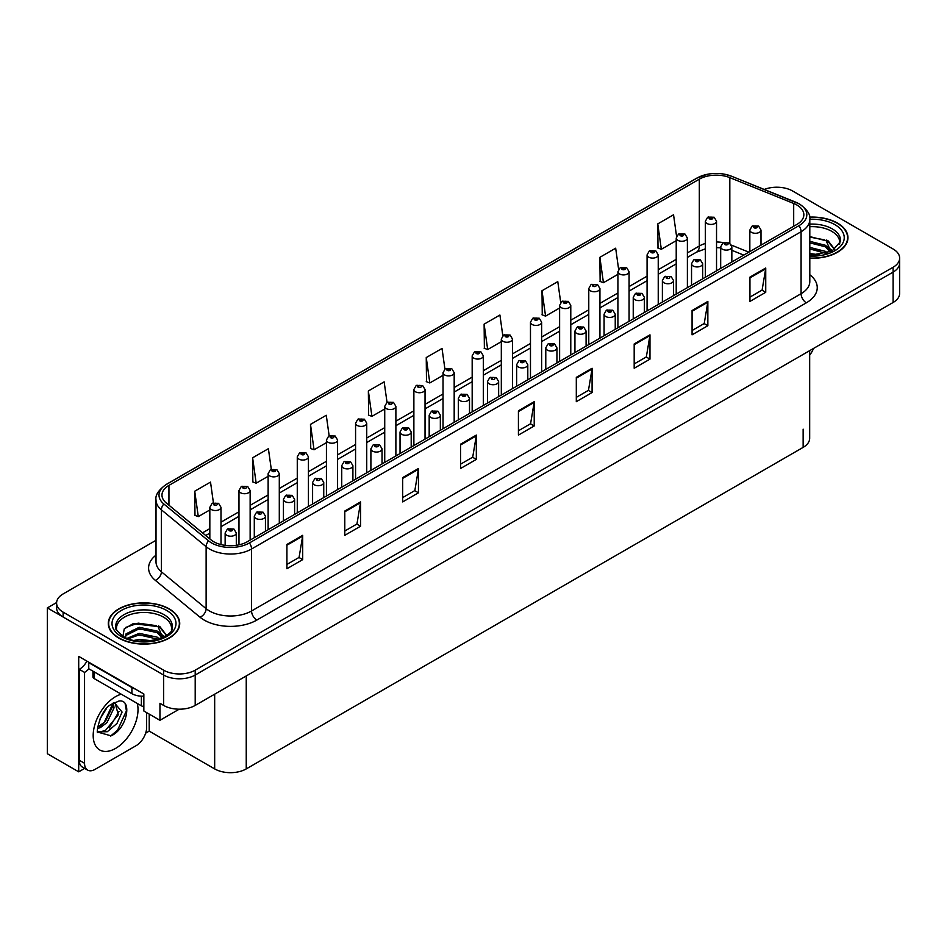 <?xml version="1.0" encoding="UTF-8"?>
<svg xmlns="http://www.w3.org/2000/svg" width="947" height="947" viewBox="0 0 947 947"><rect width="100%" height="100%" fill="white"/><g stroke="black" fill="none" stroke-linecap="round" stroke-linejoin="round"><path stroke-width="1.42" d="M84.662 768.384L78.708 771.829L78.708 656.389L143.849 693.997L143.849 711.008L159.948 720.3L159.948 703.29L163.63 705.42A22.326 12.891 0 0 0 195.2 705.42L893.116 302.484A22.326 12.891 0 0 0 899.65 293.369L899.65 262.994A22.326 12.891 0 0 1 893.116 272.109A22.326 12.891 0 0 0 899.65 262.994L899.65 258.129A22.326 12.891 0 0 0 893.116 249.014L792.615 190.998A22.326 12.891 0 0 0 764.276 189.447M179.196 709.196L159.948 720.3M777.676 187.234L775.984 187.234M156.018 540.299L63.129 593.935A22.326 12.891 0 0 0 56.595 603.038A22.326 12.891 0 0 0 63.129 612.153L163.63 670.18A22.326 12.891 0 0 0 195.2 670.18L195.2 675.033L893.116 272.109L195.2 675.033A22.326 12.891 0 0 1 163.63 675.033A22.326 12.891 0 0 0 195.2 675.033L195.2 705.42M78.708 771.829L47.35 753.717L47.35 607.903L163.63 675.033L63.129 617.018A22.326 12.891 0 0 1 56.595 607.903L56.595 603.038M56.607 602.552L47.35 607.903M809.673 350.65L809.673 438.272A22.326 12.891 180 0 1 803.139 447.386L246.244 768.905A22.326 12.891 180 0 1 214.673 768.905L149.212 731.12L149.212 714.109M149.212 731.12L145.637 733.179M809.803 258.259A35.714 20.621 0 0 0 847.956 237.685A35.714 20.621 0 0 0 837.491 223.101A35.714 20.621 0 0 0 809.602 217.123M169.264 608.909A35.714 20.621 0 0 0 130.343 604.435A35.714 20.621 0 0 0 108.289 623.493A35.714 20.621 0 0 0 118.754 638.065A35.714 20.621 0 0 0 157.675 642.539A35.714 20.621 0 0 0 179.729 623.493A35.714 20.621 0 0 0 169.264 608.909M796.877 205.002A23.817 13.743 180 0 1 803.849 214.72A23.817 13.743 180 0 1 796.877 224.439L247.345 541.708A23.817 13.743 180 0 1 211.003 539.873L166.281 502.999A23.817 13.743 180 0 1 161.973 495.115A23.817 13.743 180 0 1 168.945 485.385L699.324 179.172A23.817 13.743 180 0 1 729.817 177.634L793.693 203.463A23.817 13.743 180 0 1 796.877 205.002M798.984 203.783A26.788 15.472 0 0 0 795.409 202.054L731.534 176.225A26.788 15.472 0 0 0 725.094 174.319A26.788 15.472 0 0 0 707.231 174.319A26.788 15.472 0 0 0 697.217 177.965L166.838 484.177A26.788 15.472 0 0 0 163.843 503.982L208.565 540.855A26.788 15.472 0 0 0 249.452 542.927L798.984 225.658A26.788 15.472 0 0 0 798.984 203.783M286.917 544.442L286.917 568.745L302.697 559.63L302.697 535.327L286.917 544.442M286.917 564.436L299.074 557.416L302.638 536.132A5.954 3.433 -120 0 0 302.697 535.327M298.968 557.475L302.697 559.63M344.791 511.025L344.791 535.327L360.582 526.212L360.582 501.91L344.791 511.025M344.791 531.018L356.948 523.999L360.511 502.727A5.954 3.433 -120 0 0 360.582 501.91M356.841 524.058L360.582 526.212M402.676 477.608L402.676 501.91L418.456 492.807L418.456 468.493L402.676 477.608M402.676 497.601L414.833 490.582L418.396 469.31A5.954 3.433 -120 0 0 418.456 468.493M414.727 490.641L418.456 492.807M460.55 444.19L460.55 468.505L476.329 459.39L476.329 435.087L460.55 444.19M460.55 464.184L472.707 457.164L476.27 435.892A5.954 3.433 -120 0 0 476.329 435.087M472.6 457.235L476.329 459.39M749.941 277.116L749.941 301.418L765.732 292.303L765.732 268.001L749.941 277.116M749.941 297.109L762.098 290.09L765.661 268.806A5.954 3.433 -120 0 0 765.732 268.001M761.992 290.149L765.732 292.303M692.068 310.533L692.068 334.836L707.847 325.721L707.847 301.418L692.068 310.533M692.068 330.527L704.225 323.507L707.788 302.223A5.954 3.433 -120 0 0 707.847 301.418M704.118 323.566L707.847 325.721M634.182 343.95L634.182 368.253L649.973 359.138L649.973 334.836L634.182 343.95M634.182 363.944L646.339 356.924L649.902 335.64A5.954 3.433 -120 0 0 649.973 334.836M646.233 356.983L649.973 359.138M576.309 377.368L576.309 401.67L592.088 392.555L592.088 368.253L576.309 377.368M576.309 397.361L588.466 390.342L592.029 369.058A5.954 3.433 -120 0 0 592.088 368.253M588.359 390.401L592.088 392.555M518.423 410.785L518.423 435.087L534.215 425.972L534.215 401.67L518.423 410.785M518.423 430.767L530.58 423.747L534.144 402.475A5.954 3.433 -120 0 0 534.215 401.67M530.474 423.818L534.215 425.972M195.2 670.18L893.116 267.243A22.326 12.891 0 0 0 899.65 258.129M329.154 435.845L326.277 415.271L310.486 424.386L310.746 448.547M271.292 469.31L268.392 448.689L252.612 457.803L252.861 481.964M213.418 502.821L210.518 482.106L194.727 491.221L194.987 515.381M502.81 335.712L499.909 315.031L484.118 324.146L484.379 348.295M560.707 302.472L557.783 281.614L542.004 290.729L542.252 314.877M618.628 269.327L615.668 248.197L599.877 257.312L600.138 281.472M676.572 236.348L673.542 214.78L657.763 223.894L658.011 248.055M387.039 402.416L384.151 381.866L368.359 390.969L368.62 415.129M444.912 369.034L442.024 348.449L426.245 357.564L426.493 381.712M426.245 357.564L429.808 382.955L443.03 375.32M429.808 382.955L426.245 381.617M484.118 324.146L487.681 349.538L501.318 341.666M487.681 349.538L484.118 348.2M542.004 290.729L545.567 316.12L559.618 308M545.567 316.12L542.004 314.783M599.877 257.312L603.44 282.703L617.918 274.346M603.44 282.703L599.877 281.366M657.763 223.894L661.326 249.286L676.217 240.68M661.326 249.286L657.763 247.96M368.359 390.969L371.922 416.36L384.731 408.974M371.922 416.36L368.359 415.035M310.486 424.386L314.049 449.778L326.431 442.64M314.049 449.778L310.486 448.452M252.612 457.803L256.175 483.195L268.131 476.294M256.175 483.195L252.612 481.869M194.727 491.221L198.29 516.612L209.832 509.96M198.29 516.612L194.727 515.286M220.994 544.584L220.994 507.32A5.575 3.22 180 0 1 217.538 510.291A5.575 3.22 180 0 1 211.465 509.593A5.575 3.22 180 0 1 209.832 507.32L212.057 503.449A3.717 2.237 57.8 0 1 214.034 503.555A1.858 1.077 0 0 0 214.093 505.035A1.858 1.077 0 0 0 216.721 505.035A1.858 1.077 0 0 0 216.721 503.52A1.858 1.077 0 0 0 214.152 503.484L214.91 503.958M214.152 503.484A3.717 2.048 -117.9 0 0 212.412 503.236A3.717 2.048 -117.9 0 0 212.246 503.342M214.862 504.573L214.034 503.555M214.886 504.585L214.862 503.993M236.3 545.318L236.3 532.983A5.575 3.22 180 0 1 232.855 535.966A5.575 3.22 180 0 1 226.771 535.268A5.575 3.22 180 0 1 225.137 532.983L227.363 529.113A3.717 2.237 57.8 0 1 229.352 529.219A1.858 1.077 0 0 0 229.399 530.711A1.858 1.077 0 0 0 232.039 530.711A1.858 1.077 0 0 0 232.039 529.184A1.858 1.077 0 0 0 229.458 529.16L231.459 529.953L230.192 530.249L229.352 529.219M230.216 530.261L230.216 529.633M229.458 529.16A3.717 2.048 -117.9 0 0 227.718 528.911A3.717 2.048 -117.9 0 0 227.564 529.006M230.192 530.249L230.168 529.657M250.138 540.098L250.138 490.487A5.575 3.22 180 0 1 246.694 493.47A5.575 3.22 180 0 1 240.609 492.771A5.575 3.22 180 0 1 238.975 490.487L241.201 486.616A3.717 2.237 57.8 0 1 243.19 486.722A1.858 1.077 0 0 0 243.237 488.214A1.858 1.077 0 0 0 245.877 488.214A1.858 1.077 0 0 0 245.877 486.687A1.858 1.077 0 0 0 243.296 486.663L244.054 487.137M243.296 486.663A3.717 2.048 -117.9 0 0 241.556 486.403A3.717 2.048 -117.9 0 0 241.402 486.509M244.006 487.16L243.19 486.722M279.294 523.265L279.294 473.654A5.575 3.22 180 0 1 275.837 476.637A5.575 3.22 180 0 1 269.765 475.939A5.575 3.22 180 0 1 268.131 473.654L270.357 469.783A3.717 2.237 57.8 0 1 272.334 469.89A1.858 1.077 0 0 0 272.393 471.381A1.858 1.077 0 0 0 275.021 471.381A1.858 1.077 0 0 0 275.021 469.866A1.858 1.077 0 0 0 272.452 469.83L274.452 470.623L273.186 470.919L272.334 469.89M273.21 470.943L273.21 470.304M272.452 469.83A3.717 2.048 -117.9 0 0 270.712 469.582A3.717 2.048 -117.9 0 0 270.546 469.688M308.438 506.432L308.438 456.833A5.575 3.22 180 0 1 304.993 459.804A5.575 3.22 180 0 1 298.909 459.106A5.575 3.22 180 0 1 297.275 456.833L299.501 452.95A3.717 2.237 57.8 0 1 301.489 453.068A1.858 1.077 0 0 0 301.537 454.548A1.858 1.077 0 0 0 304.176 454.548A1.858 1.077 0 0 0 304.176 453.033A1.858 1.077 0 0 0 301.596 452.997L303.596 453.791L302.33 454.098L301.489 453.068M301.596 452.997A3.717 2.048 -117.9 0 0 299.856 452.749A3.717 2.048 -117.9 0 0 299.702 452.855M265.444 531.255L265.444 516.162A5.575 3.22 180 0 1 261.999 519.134A5.575 3.22 180 0 1 255.927 518.435A5.575 3.22 180 0 1 254.293 516.162L256.519 512.28A3.717 2.237 57.8 0 1 258.495 512.398A1.858 1.077 0 0 0 258.555 513.878A1.858 1.077 0 0 0 261.183 513.878A1.858 1.077 0 0 0 261.183 512.363A1.858 1.077 0 0 0 258.614 512.327L259.371 512.801M258.614 512.327A3.717 2.048 -117.9 0 0 256.874 512.078A3.717 2.048 -117.9 0 0 256.708 512.185M259.324 513.404L258.495 512.398M259.348 513.428L259.324 512.824M294.6 514.422L294.6 499.329A5.575 3.22 180 0 1 291.155 502.301A5.575 3.22 180 0 1 285.071 501.602A5.575 3.22 180 0 1 283.437 499.329L285.663 495.459A3.717 2.237 57.8 0 1 287.651 495.565A1.858 1.077 0 0 0 287.699 497.045A1.858 1.077 0 0 0 290.338 497.045A1.858 1.077 0 0 0 290.338 495.53A1.858 1.077 0 0 0 287.758 495.494L289.758 496.287L288.492 496.595L287.651 495.565M288.515 496.607L288.515 495.968M287.758 495.494A3.717 2.048 -117.9 0 0 286.018 495.245A3.717 2.048 -117.9 0 0 285.864 495.352M288.492 496.595L288.468 496.003M323.744 497.601L323.744 482.497A5.575 3.22 180 0 1 320.299 485.48A5.575 3.22 180 0 1 314.226 484.781A5.575 3.22 180 0 1 312.593 482.497L314.818 478.626A3.717 2.237 57.8 0 1 316.795 478.732A1.858 1.077 0 0 0 316.854 480.224A1.858 1.077 0 0 0 319.482 480.224A1.858 1.077 0 0 0 319.482 478.697A1.858 1.077 0 0 0 316.914 478.673L317.671 479.146M316.914 478.673A3.717 2.048 -117.9 0 0 315.173 478.413A3.717 2.048 -117.9 0 0 315.008 478.519M317.624 479.75L316.795 478.732M317.647 479.762L317.624 479.17M352.9 480.768L352.9 465.664A5.575 3.22 180 0 1 349.455 468.647A5.575 3.22 180 0 1 343.37 467.948A5.575 3.22 180 0 1 341.737 465.664L343.962 461.793A3.717 2.237 57.8 0 1 345.951 461.911A1.858 1.077 0 0 0 345.998 463.391A1.858 1.077 0 0 0 348.638 463.391A1.858 1.077 0 0 0 348.638 461.876A1.858 1.077 0 0 0 346.057 461.84L348.058 462.633L346.791 462.929L345.951 461.911M346.815 462.953L346.815 462.314M346.057 461.84A3.717 2.048 -117.9 0 0 344.317 461.591A3.717 2.048 -117.9 0 0 344.152 461.698M346.791 462.929L346.768 462.337M813.497 348.449A14.88 8.594 -60 0 1 809.673 355.125M111.083 735.831L97.92 732.161C95.635 735.926 99.328 711.031 110.479 704.817L118.813 701.076C132.663 698.614 127.431 728.669 111.083 735.831M114.989 702.414L118.292 714.807L105.484 730.421L100.571 731.759L97.707 731.415M97.79 731.794L107.295 731.735L116.966 723.461L122.08 712.061L114.291 702.603L112.953 703.183M99.932 719.104L106.336 708.782M97.565 728.574L100.477 727.521L106.987 722.573L114.042 707.894L113.38 702.982M97.695 727.047L105.306 721.614L112.373 706.936L112.208 703.609M146.643 712.618L146.643 727.438A14.88 8.594 -60 0 1 136.119 745.668L95.079 769.366A14.88 8.594 -60 0 1 87.633 770.1L82.365 767.07A14.88 8.594 -60 0 1 79.288 760.252L79.288 669.363A14.88 8.594 120 0 0 86.935 661.136M88.876 668.819A14.88 8.594 -60 0 1 84.555 672.394L79.288 669.363M87.633 770.1A14.88 8.594 -60 0 1 84.555 763.294L84.555 672.394M135.267 689.049A14.88 8.594 180 0 1 131.905 687.581L88.758 662.675A14.88 8.594 0 0 0 89.207 662.45M131.905 687.581L131.905 693.666A14.88 8.594 0 0 0 143.849 696.14M88.758 662.675L88.758 668.748L131.905 693.666M99.388 726.894L104.194 722.49L113.072 703.124M109.319 727.983L119.05 711.398M110.503 736.091L117.558 730.208L126.425 710.866L125.17 703.87M809.803 226.712A27.534 15.898 180 0 1 831.703 231.305A27.534 15.898 180 0 1 839.61 244.267M830.898 251.665L826.222 240.798L809.803 236.584M809.638 217.337A35.347 20.408 180 0 1 837.231 223.255A35.347 20.408 180 0 1 847.589 237.685A35.347 20.408 180 0 1 809.803 258.046M809.803 253.488L819.901 254.897M809.803 255.003L815.474 255.37M809.803 247.404L825.393 251.357L827.56 253.027M809.803 248.931L826.234 253.453M809.803 241.331L825.393 245.285L830.614 251.795M809.803 242.858L825.393 246.8L830.152 251.997M809.803 237.117L824.659 239.863M826.317 240.645L828.246 241.734L834.591 249.57M809.803 243.19L820.919 244.61M828.625 248.055L832.105 251.062M809.803 249.262L820.919 250.683M809.803 255.347L813.662 255.453M826.66 240.065L828.246 240.976L834.733 249.463M826.482 246.042L832.543 250.825M116.635 630.075A27.534 15.898 180 0 1 132.107 614.011A27.534 15.898 180 0 1 163.476 617.113A27.534 15.898 180 0 1 171.371 630.075M162.671 637.461L157.995 626.594L133.172 623.635L124.235 628.915L122.944 636.195M169.004 609.063A35.347 20.408 180 0 1 179.35 623.493A35.347 20.408 180 0 1 157.533 642.338A35.347 20.408 180 0 1 119.014 637.911A35.347 20.408 180 0 1 108.656 623.493A35.347 20.408 180 0 1 130.485 604.636A35.347 20.408 180 0 1 169.004 609.063M134.391 640.361L139.197 639.438L151.674 640.705M138.759 641.012L147.247 641.178M127.218 638.278L139.197 633.365L157.166 637.153L159.321 638.823M128.378 638.716L139.197 634.881L158.007 639.261M125.537 637.556L126.034 633.874L139.197 627.293L157.166 631.081L162.375 637.603M125.466 637.165L126.034 635.39L139.197 628.808L157.166 632.596L161.925 637.804M92.936 671.163L92.936 676.951A3.717 2.143 0 0 0 94.025 678.466L141.375 705.811A3.717 2.143 0 0 0 143.849 706.438M125.679 627.435L138.155 623.15L156.433 625.671M158.09 626.441L160.007 627.541L166.364 635.366M132.722 630.276L138.155 629.222L152.68 630.418M160.386 633.863L163.867 636.858M132.722 636.348L138.155 635.295L152.68 636.491M140.689 641.166L145.424 641.261M158.421 625.86L160.007 626.784L166.506 635.271M158.256 631.85L164.305 636.633M337.582 489.611L337.582 440A5.575 3.22 180 0 1 334.137 442.971A5.575 3.22 180 0 1 328.064 442.273A5.575 3.22 180 0 1 326.431 440L328.656 436.129A3.717 2.237 57.8 0 1 330.633 436.236A1.858 1.077 0 0 0 330.692 437.727A1.858 1.077 0 0 0 333.32 437.727A1.858 1.077 0 0 0 333.32 436.2A1.858 1.077 0 0 0 330.752 436.165L331.509 436.65M330.752 436.165A3.717 2.048 -117.9 0 0 329.011 435.916A3.717 2.048 -117.9 0 0 328.846 436.022M331.462 437.254L330.633 436.236M331.486 437.265L331.462 436.674M366.738 472.778L366.738 423.167A5.575 3.22 180 0 1 363.293 426.15A5.575 3.22 180 0 1 357.208 425.452A5.575 3.22 180 0 1 355.575 423.167L357.8 419.296A3.717 2.237 57.8 0 1 359.789 419.403A1.858 1.077 0 0 0 359.836 420.894A1.858 1.077 0 0 0 362.476 420.894A1.858 1.077 0 0 0 362.476 419.367A1.858 1.077 0 0 0 359.896 419.343L361.896 420.137L360.629 420.432L359.789 419.403M359.896 419.343A3.717 2.048 -117.9 0 0 358.155 419.095A3.717 2.048 -117.9 0 0 358.002 419.19M395.882 455.945L395.882 406.346A5.575 3.22 180 0 1 392.437 409.317A5.575 3.22 180 0 1 386.364 408.619A5.575 3.22 180 0 1 384.731 406.346L386.956 402.463A3.717 2.237 57.8 0 1 388.933 402.582A1.858 1.077 0 0 0 388.992 404.061A1.858 1.077 0 0 0 391.62 404.061A1.858 1.077 0 0 0 391.62 402.546A1.858 1.077 0 0 0 389.051 402.511L389.809 402.984M389.051 402.511A3.717 2.048 -117.9 0 0 387.311 402.262A3.717 2.048 -117.9 0 0 387.145 402.368M389.762 403.588L388.933 402.582M389.785 403.611L389.762 403.008M382.043 463.935L382.043 448.842A5.575 3.22 180 0 1 378.599 451.814A5.575 3.22 180 0 1 372.526 451.115A5.575 3.22 180 0 1 370.893 448.842L373.118 444.972A3.717 2.237 57.8 0 1 375.095 445.078A1.858 1.077 0 0 0 375.154 446.558A1.858 1.077 0 0 0 377.782 446.558A1.858 1.077 0 0 0 377.782 445.043A1.858 1.077 0 0 0 375.213 445.007L375.971 445.481M375.213 445.007A3.717 2.048 -117.9 0 0 373.473 444.759A3.717 2.048 -117.9 0 0 373.307 444.865M375.923 446.096L375.095 445.078M375.947 446.108L375.923 445.516M411.199 447.114L411.199 432.01A5.575 3.22 180 0 1 407.755 434.993A5.575 3.22 180 0 1 401.67 434.294A5.575 3.22 180 0 1 400.036 432.01L402.262 428.139A3.717 2.237 57.8 0 1 404.251 428.245A1.858 1.077 0 0 0 404.298 429.737A1.858 1.077 0 0 0 406.938 429.737A1.858 1.077 0 0 0 406.938 428.21A1.858 1.077 0 0 0 404.357 428.186L406.358 428.967L405.091 429.275L404.251 428.245M405.115 429.287L405.115 428.66M404.357 428.186A3.717 2.048 -117.9 0 0 402.617 427.926A3.717 2.048 -117.9 0 0 402.451 428.032M405.091 429.275L405.067 428.683M440.343 430.281L440.343 415.177A5.575 3.22 180 0 1 436.898 418.16A5.575 3.22 180 0 1 430.826 417.461A5.575 3.22 180 0 1 429.18 415.177L431.418 411.306A3.717 2.237 57.8 0 1 433.395 411.412A1.858 1.077 0 0 0 433.454 412.904A1.858 1.077 0 0 0 436.082 412.904A1.858 1.077 0 0 0 436.082 411.389A1.858 1.077 0 0 0 433.513 411.353L435.513 412.146L434.247 412.442L433.395 411.412M434.259 412.454L434.259 411.827M433.513 411.353A3.717 2.048 -117.9 0 0 431.773 411.105A3.717 2.048 -117.9 0 0 431.607 411.211M425.037 439.124L425.037 389.513A5.575 3.22 180 0 1 421.593 392.484A5.575 3.22 180 0 1 415.508 391.786A5.575 3.22 180 0 1 413.875 389.513L416.1 385.642A3.717 2.237 57.8 0 1 418.089 385.749A1.858 1.077 0 0 0 418.136 387.228A1.858 1.077 0 0 0 420.776 387.228A1.858 1.077 0 0 0 420.776 385.713A1.858 1.077 0 0 0 418.195 385.678L418.953 386.151M418.195 385.678A3.717 2.048 -117.9 0 0 416.455 385.429A3.717 2.048 -117.9 0 0 416.289 385.536M418.905 386.187L418.089 385.749M454.181 422.291L454.181 372.68A5.575 3.22 180 0 1 450.736 375.663A5.575 3.22 180 0 1 444.664 374.965A5.575 3.22 180 0 1 443.03 372.68L445.256 368.809A3.717 2.237 57.8 0 1 447.233 368.916A1.858 1.077 0 0 0 447.292 370.407A1.858 1.077 0 0 0 449.92 370.407A1.858 1.077 0 0 0 449.92 368.88A1.858 1.077 0 0 0 447.351 368.857L449.352 369.65L448.085 369.946L447.233 368.916M448.097 369.957L448.097 369.33M447.351 368.857A3.717 2.048 -117.9 0 0 445.611 368.596A3.717 2.048 -117.9 0 0 445.445 368.703M483.337 405.458L483.337 355.847A5.575 3.22 180 0 1 479.892 358.83A5.575 3.22 180 0 1 473.808 358.132A5.575 3.22 180 0 1 472.174 355.847L474.4 351.976A3.717 2.237 57.8 0 1 476.388 352.095A1.858 1.077 0 0 0 476.436 353.574A1.858 1.077 0 0 0 479.075 353.574A1.858 1.077 0 0 0 479.075 352.059A1.858 1.077 0 0 0 476.495 352.024L478.495 352.817L477.229 353.113L476.388 352.095M476.495 352.024A3.717 2.048 -117.9 0 0 474.755 351.775A3.717 2.048 -117.9 0 0 474.589 351.882M512.481 388.637L512.481 339.026A5.575 3.22 180 0 1 509.036 341.997A5.575 3.22 180 0 1 502.964 341.299A5.575 3.22 180 0 1 501.318 339.026L503.555 335.155A3.717 2.237 57.8 0 1 505.532 335.262A1.858 1.077 0 0 0 505.591 336.741A1.858 1.077 0 0 0 508.219 336.741A1.858 1.077 0 0 0 508.219 335.226A1.858 1.077 0 0 0 505.651 335.191L507.651 335.984L506.373 336.292L505.532 335.262M506.396 336.303L506.396 335.664M505.651 335.191A3.717 2.048 -117.9 0 0 503.911 334.942A3.717 2.048 -117.9 0 0 503.745 335.049M506.373 336.292L506.361 335.7M541.637 371.804L541.637 322.193A5.575 3.22 180 0 1 538.192 325.176A5.575 3.22 180 0 1 532.107 324.478A5.575 3.22 180 0 1 530.474 322.193L532.699 318.322A3.717 2.237 57.8 0 1 534.688 318.429A1.858 1.077 0 0 0 534.735 319.92A1.858 1.077 0 0 0 537.375 319.92A1.858 1.077 0 0 0 537.375 318.393A1.858 1.077 0 0 0 534.795 318.37L536.795 319.151L535.529 319.459L534.688 318.429M534.795 318.37A3.717 2.048 -117.9 0 0 533.054 318.109A3.717 2.048 -117.9 0 0 532.889 318.216M469.499 413.448L469.499 398.356A5.575 3.22 180 0 1 466.054 401.327A5.575 3.22 180 0 1 459.97 400.628A5.575 3.22 180 0 1 458.336 398.356L460.562 394.473A3.717 2.237 57.8 0 1 462.55 394.591A1.858 1.077 0 0 0 462.598 396.071A1.858 1.077 0 0 0 465.237 396.071A1.858 1.077 0 0 0 465.237 394.556A1.858 1.077 0 0 0 462.657 394.52L464.657 395.313L463.391 395.621L462.55 394.591M463.414 395.633L463.414 394.994M462.657 394.52A3.717 2.048 -117.9 0 0 460.917 394.272A3.717 2.048 -117.9 0 0 460.751 394.378M463.391 395.621L463.367 395.017M498.643 396.615L498.643 381.523A5.575 3.22 180 0 1 495.198 384.494A5.575 3.22 180 0 1 489.126 383.795A5.575 3.22 180 0 1 487.48 381.523L489.717 377.652A3.717 2.237 57.8 0 1 491.694 377.758A1.858 1.077 0 0 0 491.753 379.238A1.858 1.077 0 0 0 494.381 379.238A1.858 1.077 0 0 0 494.381 377.723A1.858 1.077 0 0 0 491.813 377.687L492.558 378.173M491.813 377.687A3.717 2.048 -117.9 0 0 490.073 377.439A3.717 2.048 -117.9 0 0 489.907 377.545M492.523 378.776L491.694 377.758M492.535 378.788L492.523 378.196M527.799 379.794L527.799 364.69A5.575 3.22 180 0 1 524.354 367.673A5.575 3.22 180 0 1 518.269 366.974A5.575 3.22 180 0 1 516.636 364.69L518.861 360.819A3.717 2.237 57.8 0 1 520.85 360.925A1.858 1.077 0 0 0 520.897 362.417A1.858 1.077 0 0 0 523.537 362.417A1.858 1.077 0 0 0 523.537 360.89A1.858 1.077 0 0 0 520.957 360.866L522.957 361.659L521.69 361.955L520.85 360.925M521.714 361.967L521.714 361.34M520.957 360.866A3.717 2.048 -117.9 0 0 519.216 360.618A3.717 2.048 -117.9 0 0 519.051 360.712M521.69 361.955L521.667 361.363M556.943 362.961L556.943 347.869A5.575 3.22 180 0 1 553.498 350.84A5.575 3.22 180 0 1 547.425 350.141A5.575 3.22 180 0 1 545.78 347.869L548.005 343.986A3.717 2.237 57.8 0 1 549.994 344.104A1.858 1.077 0 0 0 550.053 345.584A1.858 1.077 0 0 0 552.681 345.584A1.858 1.077 0 0 0 552.681 344.069A1.858 1.077 0 0 0 550.112 344.033L550.858 344.507M550.112 344.033A3.717 2.048 -117.9 0 0 548.372 343.785A3.717 2.048 -117.9 0 0 548.206 343.891M550.823 345.11L549.994 344.104M550.834 345.134L550.823 344.53M586.098 346.128L586.098 331.036A5.575 3.22 180 0 1 582.654 334.007A5.575 3.22 180 0 1 576.569 333.308A5.575 3.22 180 0 1 574.936 331.036L577.161 327.165A3.717 2.237 57.8 0 1 579.15 327.271A1.858 1.077 0 0 0 579.197 328.751A1.858 1.077 0 0 0 581.837 328.751A1.858 1.077 0 0 0 581.837 327.236A1.858 1.077 0 0 0 579.256 327.2L581.257 327.993L579.99 328.301L579.15 327.271M580.014 328.313L580.014 327.674M579.256 327.2A3.717 2.048 -117.9 0 0 577.516 326.952A3.717 2.048 -117.9 0 0 577.35 327.058M579.99 328.301L579.966 327.709M570.781 354.971L570.781 305.36A5.575 3.22 180 0 1 567.336 308.343A5.575 3.22 180 0 1 561.263 307.645A5.575 3.22 180 0 1 559.618 305.36L561.843 301.489A3.717 2.237 57.8 0 1 563.832 301.596A1.858 1.077 0 0 0 563.891 303.087A1.858 1.077 0 0 0 566.519 303.087A1.858 1.077 0 0 0 566.519 301.572A1.858 1.077 0 0 0 563.95 301.537L565.951 302.33L564.672 302.626L563.832 301.596M564.696 302.638L564.696 302.01M563.95 301.537A3.717 2.048 -117.9 0 0 562.21 301.288A3.717 2.048 -117.9 0 0 562.045 301.395M564.672 302.626L564.661 302.034M599.936 338.138L599.936 288.539A5.575 3.22 180 0 1 596.492 291.51A5.575 3.22 180 0 1 590.407 290.812A5.575 3.22 180 0 1 588.774 288.539L590.999 284.656A3.717 2.237 57.8 0 1 592.988 284.775A1.858 1.077 0 0 0 593.035 286.254A1.858 1.077 0 0 0 595.675 286.254A1.858 1.077 0 0 0 595.675 284.739A1.858 1.077 0 0 0 593.094 284.704L593.852 285.177M593.094 284.704A3.717 2.048 -117.9 0 0 591.354 284.455A3.717 2.048 -117.9 0 0 591.188 284.562M593.805 285.201L592.988 284.775M629.08 321.317L629.08 271.706A5.575 3.22 180 0 1 625.636 274.677A5.575 3.22 180 0 1 619.563 273.979A5.575 3.22 180 0 1 617.918 271.706L620.143 267.835A3.717 2.237 57.8 0 1 622.132 267.942A1.858 1.077 0 0 0 622.191 269.422A1.858 1.077 0 0 0 624.819 269.422A1.858 1.077 0 0 0 624.819 267.906A1.858 1.077 0 0 0 622.25 267.871L624.251 268.664L622.972 268.972L622.132 267.942M622.996 268.984L622.996 268.356M622.25 267.871A3.717 2.048 -117.9 0 0 620.51 267.622A3.717 2.048 -117.9 0 0 620.344 267.729M622.972 268.972L622.96 268.38M658.236 304.484L658.236 254.873A5.575 3.22 180 0 1 654.791 257.856A5.575 3.22 180 0 1 648.707 257.158A5.575 3.22 180 0 1 647.073 254.873L649.299 251.002A3.717 2.237 57.8 0 1 651.287 251.109A1.858 1.077 0 0 0 651.335 252.6A1.858 1.077 0 0 0 653.963 252.6A1.858 1.077 0 0 0 653.963 251.073A1.858 1.077 0 0 0 651.394 251.05L653.394 251.843L652.128 252.139L651.287 251.109M651.394 251.05A3.717 2.048 -117.9 0 0 649.654 250.801A3.717 2.048 -117.9 0 0 649.488 250.896M687.38 287.651L687.38 238.052A5.575 3.22 180 0 1 683.935 241.023A5.575 3.22 180 0 1 677.851 240.325A5.575 3.22 180 0 1 676.217 238.052L678.443 234.169A3.717 2.237 57.8 0 1 680.431 234.288A1.858 1.077 0 0 0 680.491 235.767A1.858 1.077 0 0 0 683.118 235.767A1.858 1.077 0 0 0 683.118 234.252A1.858 1.077 0 0 0 680.55 234.217L682.55 235.01L681.272 235.318L680.431 234.288M681.295 235.33L681.295 234.69M680.55 234.217A3.717 2.048 -117.9 0 0 678.81 233.968A3.717 2.048 -117.9 0 0 678.644 234.075M716.536 270.83L716.536 221.219A5.575 3.22 180 0 1 713.091 224.19A5.575 3.22 180 0 1 707.007 223.492A5.575 3.22 180 0 1 705.373 221.219L707.598 217.348A3.717 2.237 57.8 0 1 709.575 217.455A1.858 1.077 0 0 0 709.634 218.935A1.858 1.077 0 0 0 712.262 218.935A1.858 1.077 0 0 0 712.262 217.419A1.858 1.077 0 0 0 709.694 217.384L711.694 218.177L710.428 218.485L709.575 217.455M709.694 217.384A3.717 2.048 -117.9 0 0 707.954 217.135A3.717 2.048 -117.9 0 0 707.788 217.242M615.242 329.307L615.242 314.203A5.575 3.22 180 0 1 611.798 317.186A5.575 3.22 180 0 1 605.713 316.487A5.575 3.22 180 0 1 604.079 314.203L606.305 310.332A3.717 2.237 57.8 0 1 608.294 310.438A1.858 1.077 0 0 0 608.353 311.93A1.858 1.077 0 0 0 610.981 311.93A1.858 1.077 0 0 0 610.981 310.403A1.858 1.077 0 0 0 608.412 310.379L610.413 311.161L609.134 311.468L608.294 310.438M609.158 311.48L609.158 310.853M608.412 310.379A3.717 2.048 -117.9 0 0 606.672 310.119A3.717 2.048 -117.9 0 0 606.506 310.225M644.398 312.474L644.398 297.37A5.575 3.22 180 0 1 640.953 300.353A5.575 3.22 180 0 1 634.869 299.654A5.575 3.22 180 0 1 633.235 297.37L635.461 293.499A3.717 2.237 57.8 0 1 637.438 293.606A1.858 1.077 0 0 0 637.497 295.097A1.858 1.077 0 0 0 640.125 295.097A1.858 1.077 0 0 0 640.125 293.582A1.858 1.077 0 0 0 637.556 293.546L639.556 294.339L638.29 294.635L637.438 293.606M638.314 294.659L638.314 294.02M637.556 293.546A3.717 2.048 -117.9 0 0 635.816 293.298A3.717 2.048 -117.9 0 0 635.65 293.404M638.29 294.635L638.266 294.044M673.542 295.642L673.542 280.549A5.575 3.22 180 0 1 670.097 283.52A5.575 3.22 180 0 1 664.013 282.822A5.575 3.22 180 0 1 662.379 280.549L664.605 276.678A3.717 2.237 57.8 0 1 666.593 276.784A1.858 1.077 0 0 0 666.652 278.264A1.858 1.077 0 0 0 669.28 278.264A1.858 1.077 0 0 0 669.28 276.749A1.858 1.077 0 0 0 666.712 276.713L667.457 277.187M666.712 276.713A3.717 2.048 -117.9 0 0 664.972 276.465A3.717 2.048 -117.9 0 0 664.806 276.571M667.41 277.802L666.593 276.784M667.434 277.814L667.41 277.222M702.698 278.82L702.698 263.716A5.575 3.22 180 0 1 699.253 266.687A5.575 3.22 180 0 1 693.168 265.989A5.575 3.22 180 0 1 691.535 263.716L693.76 259.845A3.717 2.237 57.8 0 1 695.737 259.952A1.858 1.077 0 0 0 695.796 261.443A1.858 1.077 0 0 0 698.424 261.443A1.858 1.077 0 0 0 698.424 259.916A1.858 1.077 0 0 0 695.856 259.88L697.856 260.674L696.59 260.981L695.737 259.952M696.613 260.993L696.613 260.366M695.856 259.88A3.717 2.048 -117.9 0 0 694.115 259.632A3.717 2.048 -117.9 0 0 693.95 259.738M696.59 260.981L696.566 260.389M731.842 261.988L731.842 246.883A5.575 3.22 180 0 1 728.397 249.866A5.575 3.22 180 0 1 722.312 249.168A5.575 3.22 180 0 1 720.679 246.883L722.904 243.012A3.717 2.237 57.8 0 1 724.893 243.119A1.858 1.077 0 0 0 724.952 244.61A1.858 1.077 0 0 0 727.58 244.61A1.858 1.077 0 0 0 727.58 243.095A1.858 1.077 0 0 0 725.011 243.059L725.757 243.533M725.011 243.059A3.717 2.048 -117.9 0 0 723.271 242.811A3.717 2.048 -117.9 0 0 723.106 242.917M725.71 244.137L724.893 243.119M725.733 244.148L725.71 243.557M760.997 245.155L760.997 230.062A5.575 3.22 180 0 1 757.553 233.033A5.575 3.22 180 0 1 751.468 232.335A5.575 3.22 180 0 1 749.835 230.062L752.06 226.179A3.717 2.237 57.8 0 1 754.037 226.297A1.858 1.077 0 0 0 754.096 227.777A1.858 1.077 0 0 0 756.724 227.777A1.858 1.077 0 0 0 756.724 226.262A1.858 1.077 0 0 0 754.155 226.226L756.156 227.02L754.889 227.327L754.037 226.297M754.913 227.339L754.913 226.7M754.155 226.226A3.717 2.048 -117.9 0 0 752.415 225.978A3.717 2.048 -117.9 0 0 752.249 226.084M893.116 302.484L893.116 267.243M163.63 705.42L163.63 670.18M246.244 768.905L246.244 675.945M803.139 447.386L803.139 429.157M214.673 768.905L214.673 694.175M809.803 274.737A37.205 21.485 180 0 1 806.347 302.815L256.815 620.084A7.446 4.297 60 0 1 251.559 610.969L801.079 293.7A29.759 17.188 0 0 0 809.803 281.555L809.803 219.586A29.759 17.188 180 0 1 801.079 231.731A7.446 4.297 -120 0 0 798.984 225.658M256.815 620.084A37.205 21.485 180 0 1 204.197 620.084A37.205 21.485 180 0 1 200.03 617.219L155.308 580.333A37.205 21.485 180 0 1 156.018 555.131M209.465 610.969A29.759 17.188 0 0 0 251.559 610.969L251.559 549A29.759 17.188 180 0 1 206.126 546.703L161.404 509.829A29.759 17.188 180 0 1 156.018 499.969L156.018 561.938A29.759 17.188 0 0 0 161.404 571.799L206.126 608.672A29.759 17.188 0 0 0 209.465 610.969M707.231 174.319L696.661 178.202A7.446 4.297 60 0 1 697.217 177.965M166.838 484.177A7.446 4.297 -120 0 0 166.281 484.414C158.516 490.025 155.095 495.21 156.018 499.969M163.843 503.982A7.446 4.972 129.5 0 0 161.404 509.829L161.404 571.799A7.446 4.972 -50.5 0 1 155.308 580.333M208.565 540.855A7.446 4.972 129.5 0 0 206.126 546.703L206.126 608.672A7.446 4.972 -50.5 0 1 200.03 617.219M249.452 542.927A7.446 4.297 60 0 1 251.559 549L801.079 231.731L801.079 293.7A7.446 4.297 60 0 0 806.347 302.815M63.129 612.153L63.129 617.018M168.945 485.385L168.945 505.189M793.693 203.463L793.693 226.274M729.817 177.634L729.817 243.142M748.852 252.162L731.475 245.143M723.555 242.657A23.817 13.743 0 0 0 716.536 241.982M705.373 243.474A23.817 13.743 0 0 0 699.324 246.007L687.38 252.908M699.324 179.172L699.324 246.007A13.388 7.73 60 0 1 696.554 252.139L687.38 257.43M676.217 259.348L658.236 269.729M647.073 276.181L629.08 286.562M617.918 293.002L599.936 303.395M588.774 309.835L570.781 320.216M559.618 326.668L541.637 337.049M530.474 343.501L512.481 353.882M501.318 360.322L483.337 370.715M472.174 377.155L454.181 387.536M443.03 393.988L425.037 404.369M413.875 410.809L395.882 421.202M384.731 427.642L366.738 438.023M355.575 444.474L337.582 454.856M326.431 461.296L308.438 471.689M297.275 478.128L279.294 488.51M268.131 494.961L250.138 505.343M238.975 511.794L220.994 522.176M209.832 528.615L202.492 532.853M743.75 255.11L732.481 250.553A13.388 6.274 -68 0 1 731.842 250.197M518.423 411.554L534.144 402.475M576.309 378.137L592.029 369.058M634.182 344.72L649.902 335.64M692.068 311.303L707.788 302.223M749.941 277.885L765.661 268.806M460.55 444.972L476.27 435.892M402.676 478.377L418.396 469.31M344.791 511.794L360.511 502.727M286.917 545.212L302.638 536.132M137.279 703.443A31.701 18.301 -60 0 1 115.593 748.402A31.701 18.301 -60 0 1 93.185 735.464A31.701 18.301 -60 0 1 115.593 696.637A31.701 18.301 -60 0 1 121.275 694.21M97.719 731.486A16.821 9.707 120 0 0 100.571 731.759M84.555 763.294L79.288 760.252M809.803 224.143A28.292 16.336 180 0 1 832.247 228.866A28.292 16.336 180 0 1 840.463 241.592L831.963 251.133L809.803 255.418M809.803 219.266A31.997 18.478 180 0 1 834.863 224.628A31.997 18.478 180 0 1 841.315 245.403A31.997 18.478 180 0 1 809.803 256.104M115.783 627.388A28.292 16.336 180 0 1 132.249 611.36A28.292 16.336 180 0 1 164.02 614.662A28.292 16.336 180 0 1 172.224 627.388C174.816 636.952 139.694 647.724 123.24 636.36C116.895 631.033 114.409 628.039 115.783 627.388M166.636 610.424A31.997 18.478 180 0 1 166.636 636.55A31.997 18.478 180 0 1 121.382 636.55A31.997 18.478 180 0 1 121.382 610.424A31.997 18.478 180 0 1 166.636 610.424M141.375 705.811L141.375 696.152M94.025 678.466L94.025 671.79M809.803 219.586C810.81 214.945 807.389 209.761 799.54 204.019L731.759 176.308L725.094 174.319M696.661 178.202L166.281 484.414M732.481 250.553L731.842 250.304M720.679 247.842L716.536 247.641M705.373 248.836L696.554 252.139M676.217 263.882L658.236 274.263M647.073 280.703L629.08 291.096M617.918 297.536L599.936 307.917M588.774 314.368L570.781 324.75M559.618 331.201L541.637 341.583M530.474 348.023L512.481 358.416M501.318 364.855L483.337 375.237M472.174 381.688L454.181 392.07M443.03 398.509L425.037 408.903M413.875 415.342L395.882 425.724M384.731 432.175L366.738 442.557M355.575 448.996L337.582 459.39M326.431 465.829L308.438 476.211M297.275 482.662L279.294 493.044M268.131 499.495L250.138 509.877M238.975 516.316L220.994 526.71M209.832 533.149L205.724 535.517M220.994 507.32L218.579 503.331L212.412 503.236M209.832 538.902L209.832 507.32M236.3 532.983L233.897 529.006L227.718 528.911M225.137 545.377L225.137 532.983M250.138 490.487L247.735 486.509L241.556 486.403M238.975 544.833L238.975 490.487M279.294 473.654L276.879 469.676L270.712 469.582M268.131 529.716L268.131 473.654M308.438 456.833L306.035 452.844L299.856 452.749M297.275 512.883L297.275 456.833M265.444 516.162L263.041 512.173L256.874 512.078M254.293 537.695L254.293 516.162M294.6 499.329L292.197 495.352L286.018 495.245M283.437 520.874L283.437 499.329M323.744 482.497L321.341 478.519L315.173 478.413M312.593 504.041L312.593 482.497M352.9 465.664L350.497 461.686L344.317 461.591M341.737 487.208L341.737 465.664M847.589 237.685L847.589 240.656M179.35 623.493L179.35 626.452M108.656 623.493L108.656 626.452M337.582 440L335.179 436.022L329.011 435.916M326.431 496.05L326.431 440M366.738 423.167L364.335 419.19L358.155 419.095M355.575 479.218L355.575 423.167M395.882 406.346L393.478 402.357L387.311 402.262M384.731 462.396L384.731 406.346M382.043 448.842L379.64 444.853L373.473 444.759M370.893 470.387L370.893 448.842M411.199 432.01L408.796 428.032L402.617 427.926M400.036 453.554L400.036 432.01M440.343 415.177L437.94 411.199L431.773 411.105M429.18 436.721L429.18 415.177M425.037 389.513L422.634 385.536L416.455 385.429M413.875 445.563L413.875 389.513M454.181 372.68L451.778 368.703L445.611 368.596M443.03 428.731L443.03 372.68M483.337 355.847L480.934 351.87L474.755 351.775M472.174 411.909L472.174 355.847M512.481 339.026L510.078 335.037L503.911 334.942M501.318 395.077L501.318 339.026M541.637 322.193L539.234 318.216L533.054 318.109M530.474 378.244L530.474 322.193M469.499 398.356L467.096 394.366L460.917 394.272M458.336 419.9L458.336 398.356M498.643 381.523L496.24 377.545L490.073 377.439M487.48 403.067L487.48 381.523M527.799 364.69L525.396 360.712L519.216 360.618M516.636 386.234L516.636 364.69M556.943 347.869L554.54 343.879L548.372 343.785M545.78 369.401L545.78 347.869M586.098 331.036L583.695 327.046L577.516 326.952M574.936 352.58L574.936 331.036M570.781 305.36L568.378 301.383L562.21 301.288M559.618 361.423L559.618 305.36M599.936 288.539L597.533 284.55L591.354 284.455M588.774 344.59L588.774 288.539M629.08 271.706L626.677 267.729L620.51 267.622M617.918 327.757L617.918 271.706M658.236 254.873L655.833 250.896L649.654 250.801M647.073 310.924L647.073 254.873M687.38 238.052L684.977 234.063L678.81 233.968M676.217 294.103L676.217 238.052M716.536 221.219L714.133 217.23L707.954 217.135M705.373 277.27L705.373 221.219M615.242 314.203L612.839 310.225L606.672 310.119M604.079 335.747L604.079 314.203M644.398 297.37L641.995 293.392L635.816 293.298M633.235 318.914L633.235 297.37M673.542 280.549L671.139 276.56L664.972 276.465M662.379 302.093L662.379 280.549M702.698 263.716L700.295 259.738L694.115 259.632M691.535 285.26L691.535 263.716M731.842 246.883L729.439 242.905L723.271 242.811M720.679 268.427L720.679 246.883M760.997 230.062L758.594 226.073L752.415 225.978M749.835 251.606L749.835 230.062"/></g></svg>
